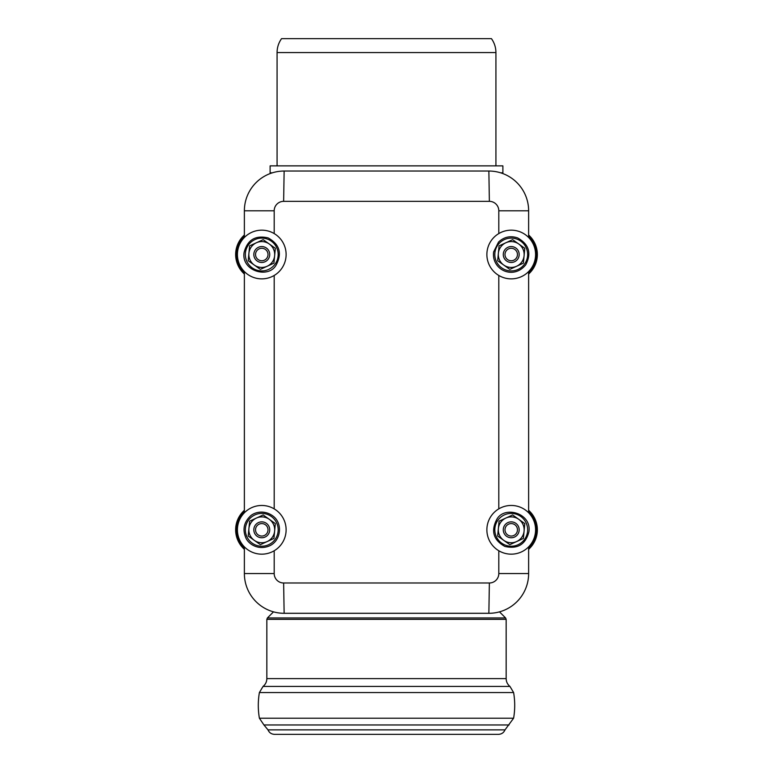 <?xml version="1.0" encoding="UTF-8"?>
<svg xmlns="http://www.w3.org/2000/svg" width="773" height="773" viewBox="0 0 773 773"><rect width="100%" height="100%" fill="white"/><g stroke="black" fill="none" stroke-linecap="round" stroke-linejoin="round"><path stroke-width="1.16" d="M528.626 549.439L529.785 548.202A26.118 26.118 0 0 0 529.785 511.426L528.626 510.19M244.374 234.886L243.215 236.132A26.118 26.118 0 0 0 243.215 272.898L244.374 274.144M528.626 511.378A25.345 25.345 0 0 1 528.626 548.25M528.626 274.144L529.785 272.898A26.118 26.118 0 0 0 529.785 236.132L528.626 234.886M528.626 236.084A25.345 25.345 0 0 1 528.626 272.946M244.374 510.19L243.215 511.426A26.118 26.118 0 0 0 243.215 548.202L244.374 549.439M244.374 272.946A25.345 25.345 0 0 1 244.374 236.084M244.374 548.25A25.345 25.345 0 0 1 244.374 511.378M500.662 172.823L502.885 172.823L502.885 165.866L270.115 165.866L270.115 172.823L272.338 172.823M277.072 52.564C277.111 47.462 278.609 42.824 281.556 38.65L491.444 38.65C494.391 42.824 495.889 47.462 495.928 52.564L277.072 52.564L277.072 165.866M505.011 729.867L267.989 729.867C269.236 732.707 271.4 734.195 274.492 734.35L498.508 734.35C501.6 734.195 503.764 732.707 505.011 729.867L513.61 718.204C515.069 709.653 515.069 701.101 513.61 692.55L509.958 686.424C507.494 684.405 506.228 681.796 506.16 678.607L506.16 619.347L505.581 617.946L267.419 617.946L273.507 611.849M535.583 529.814A24.349 24.349 0 0 0 499.174 508.653A24.349 24.349 0 0 0 498.807 550.753A24.349 24.349 0 0 0 535.583 529.814M286.116 254.52A24.349 24.349 0 0 0 244.374 237.475A24.349 24.349 0 0 0 252.568 277.063A24.349 24.349 0 0 0 286.116 254.52M286.116 529.814A24.349 24.349 0 0 0 252.568 507.272A24.349 24.349 0 0 0 244.374 546.859A24.349 24.349 0 0 0 286.116 529.814M535.583 254.52A24.349 24.349 0 0 0 498.807 233.572A24.349 24.349 0 0 0 499.174 275.671A24.349 24.349 0 0 0 535.583 254.52M244.374 546.859L244.374 573.547A39.752 39.752 0 0 0 284.135 613.298L488.865 613.298A39.752 39.752 0 0 0 528.626 573.547L528.626 546.859M528.626 237.475L528.626 210.787A39.752 39.752 0 0 0 488.865 171.036L284.135 171.036A39.752 39.752 0 0 0 244.374 210.787L244.374 237.475M244.374 271.555L244.374 512.77M274.193 550.753L274.193 573.547A9.44 9.44 0 0 0 283.633 582.987L489.367 582.987A9.44 9.44 0 0 0 498.807 573.547L498.807 550.753M498.807 233.572L498.807 210.787A9.44 9.44 0 0 0 489.367 201.347L283.633 201.347A9.44 9.44 0 0 0 274.193 210.787L274.193 233.572M528.626 512.77L528.626 271.555M498.807 508.876L498.807 275.459M274.193 275.459L274.193 508.876M519.176 529.814A7.952 7.952 0 0 0 507.252 522.925A7.952 7.952 0 0 0 507.252 536.704A7.952 7.952 0 0 0 519.176 529.814M517.466 529.814A6.232 6.232 0 0 1 508.112 535.216A6.232 6.232 0 0 1 508.112 524.413A6.232 6.232 0 0 1 517.466 529.814M503.281 254.52A7.952 7.952 0 0 0 515.205 261.4A7.952 7.952 0 0 0 515.205 247.631A7.952 7.952 0 0 0 503.281 254.52M504.991 254.52A6.232 6.232 0 0 1 514.345 249.119A6.232 6.232 0 0 1 514.345 259.912A6.232 6.232 0 0 1 504.991 254.52M269.719 529.814A7.952 7.952 0 0 0 257.796 522.925A7.952 7.952 0 0 0 257.796 536.704A7.952 7.952 0 0 0 269.719 529.814M268.009 529.814A6.232 6.232 0 0 1 258.655 535.216A6.232 6.232 0 0 1 258.655 524.413A6.232 6.232 0 0 1 268.009 529.814M269.719 254.52A7.952 7.952 0 0 0 257.796 247.631A7.952 7.952 0 0 0 257.796 261.4A7.952 7.952 0 0 0 269.719 254.52M268.009 254.52A6.232 6.232 0 0 1 258.655 259.912A6.232 6.232 0 0 1 258.655 249.119A6.232 6.232 0 0 1 268.009 254.52M506.624 260.994A7.952 7.952 0 0 0 519.147 255.264A7.952 7.952 0 0 0 507.919 247.283A7.952 7.952 0 0 0 506.624 260.994M498.363 253.302A12.919 12.919 0 0 0 516.606 266.26A12.919 12.919 0 0 0 518.712 243.978A12.919 12.919 0 0 0 498.363 253.302L499.068 245.872L512.625 239.659L524.79 248.297L523.389 263.158L509.832 269.371L497.667 260.733L498.363 253.302M515.833 523.331A7.952 7.952 0 0 0 503.31 529.07A7.952 7.952 0 0 0 514.538 537.042A7.952 7.952 0 0 0 515.833 523.331M524.094 531.032A12.919 12.919 0 0 0 505.851 518.065A12.919 12.919 0 0 0 503.745 540.346A12.919 12.919 0 0 0 524.094 531.032L523.389 538.452L509.832 544.665L497.667 536.027L499.068 521.176L512.625 514.963L524.79 523.601L524.094 531.032M257.167 260.994A7.952 7.952 0 0 0 269.69 255.264A7.952 7.952 0 0 0 258.462 247.283A7.952 7.952 0 0 0 257.167 260.994M248.906 253.302A12.919 12.919 0 0 0 267.149 266.26A12.919 12.919 0 0 0 269.255 243.978A12.919 12.919 0 0 0 248.906 253.302L249.611 245.872L263.168 239.659L275.333 248.297L273.932 263.158L260.375 269.371L248.21 260.733L248.906 253.302M258.462 522.587A7.952 7.952 0 0 0 257.167 536.298A7.952 7.952 0 0 0 269.69 530.558A7.952 7.952 0 0 0 258.462 522.587M269.255 519.282A12.919 12.919 0 0 0 248.906 528.597A12.919 12.919 0 0 0 267.149 541.564A12.919 12.919 0 0 0 269.255 519.282L275.333 523.601L273.932 538.452L260.375 544.665L248.21 536.027L249.611 521.176L263.168 514.963L269.255 519.282M267.989 729.867L263.941 724.958L509.059 724.958M263.941 724.958L259.39 718.204L513.61 718.204M259.39 718.204C257.931 709.653 257.931 701.101 259.39 692.55L513.61 692.55M259.39 692.55L263.042 686.424L509.958 686.424M263.042 686.424C265.506 684.405 266.772 681.796 266.84 678.607L506.16 678.607M266.84 678.607L266.84 619.347L506.16 619.347M274.193 573.547L244.374 573.547M244.374 210.787L274.193 210.787M498.807 210.787L528.626 210.787M528.626 573.547L498.807 573.547M284.135 613.298L283.633 582.987M489.367 582.987L488.865 613.298M283.633 201.347L284.135 171.036M488.865 171.036L489.367 201.347M524.606 264.018A16.417 16.417 0 0 0 512.77 238.171A16.417 16.417 0 0 0 496.305 261.351A16.417 16.417 0 0 0 524.606 264.018M497.851 520.306A16.417 16.417 0 0 0 509.687 546.153A16.417 16.417 0 0 0 526.152 522.983A16.417 16.417 0 0 0 497.851 520.306M275.149 264.018A16.417 16.417 0 0 0 263.313 238.171A16.417 16.417 0 0 0 246.848 261.351A16.417 16.417 0 0 0 275.149 264.018M246.848 536.646A16.417 16.417 0 0 0 275.149 539.322A16.417 16.417 0 0 0 263.313 513.475A16.417 16.417 0 0 0 246.848 536.646M499.493 611.849L505.581 617.946M495.928 165.866L495.928 52.564M266.84 619.347L267.419 617.946M525.737 264.82C531.718 253.215 529.012 244.249 517.601 237.91C510.412 235.504 504.054 236.896 498.517 242.075L493.628 251.921C491.27 269.671 513.272 280.29 525.737 264.82M496.73 519.514C490.739 531.109 493.445 540.085 504.856 546.424C517.581 549.342 525.601 544.482 528.906 531.853C531.95 513.108 504.18 505.281 496.73 519.514M276.27 264.82C282.261 253.215 279.555 244.249 268.144 237.91C255.419 234.992 247.399 239.843 244.094 252.471C241.05 271.226 268.82 279.053 276.27 264.82M245.601 537.225C247.611 543.235 257.235 550.502 268.666 546.211C280.657 541.776 283.362 524.036 273.246 516.219C263.226 508.711 252.771 513.059 249.727 516.722C243.93 522.664 242.558 529.495 245.601 537.225"/></g></svg>
